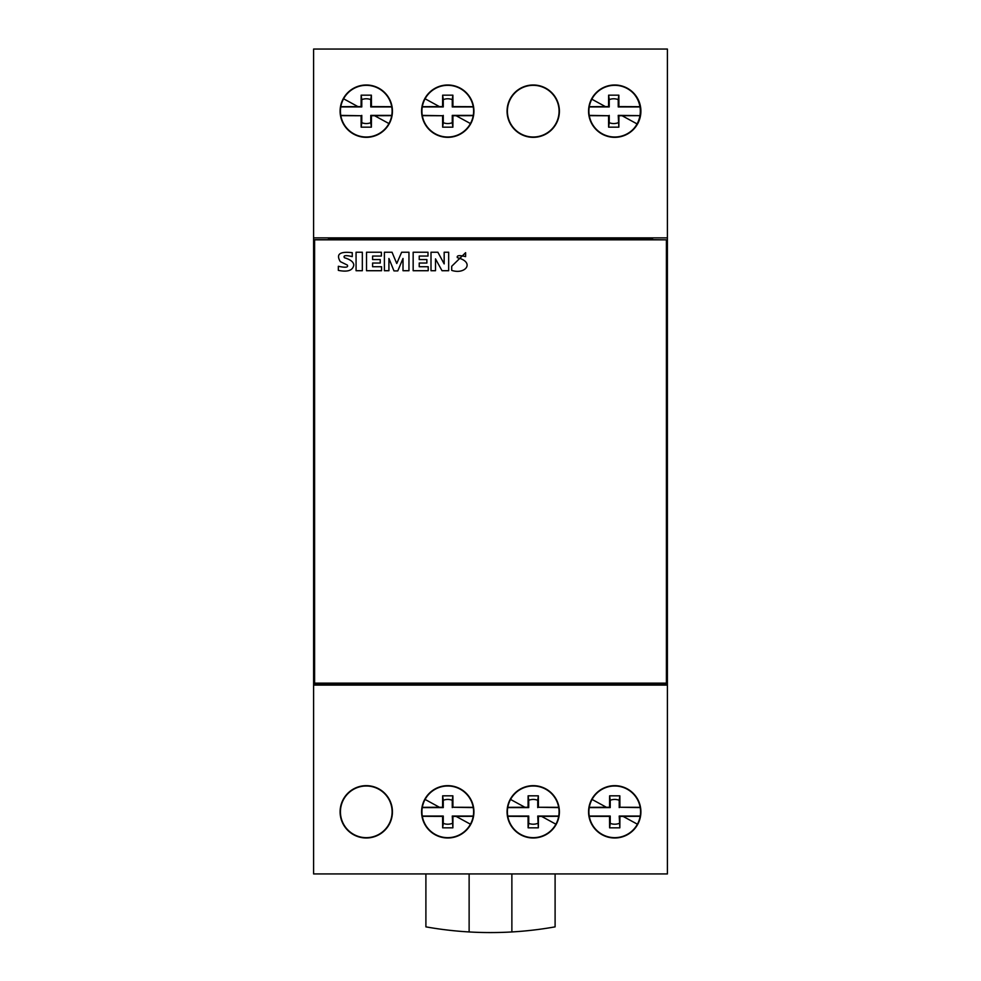 <?xml version="1.0" encoding="UTF-8"?>
<svg xmlns="http://www.w3.org/2000/svg" width="981" height="981" viewBox="0 0 981 981"><rect width="100%" height="100%" fill="white"/><g stroke="black" fill="none" stroke-linecap="round" stroke-linejoin="round"><path stroke-width="1.47" d="M640.176 816.302A129.234 4.513 180 0 1 623.07 816.388A129.234 4.513 180 0 1 619.906 816.388A129.173 9.013 90 0 1 619.845 827.829L609.618 827.829A129.173 9.013 -90 0 1 609.557 816.388A129.234 4.513 180 0 1 589.287 816.302M589.287 807.338A129.234 4.513 0 0 1 606.381 807.265A129.234 4.513 0 0 1 609.557 807.265A129.173 9.013 -90 0 1 609.618 795.824L619.845 795.824A129.173 9.013 90 0 1 619.906 807.265A129.234 4.513 0 0 1 640.176 807.338M558.68 816.302A129.234 4.513 180 0 1 541.586 816.388A129.234 4.513 180 0 1 538.41 816.388A129.173 9.013 90 0 1 538.348 827.829L528.121 827.829A129.173 9.013 -90 0 1 528.06 816.388A129.234 4.513 180 0 1 507.79 816.302M507.79 807.338A129.234 4.513 0 0 1 524.896 807.265A129.234 4.513 0 0 1 528.06 807.265A129.173 9.013 -90 0 1 528.121 795.824L538.348 795.824A129.173 9.013 90 0 1 538.41 807.265A129.234 4.513 0 0 1 558.68 807.338M473.21 816.302A129.234 4.513 180 0 1 456.104 816.388A129.234 4.513 180 0 1 452.94 816.388A129.173 9.013 90 0 1 452.879 827.829L442.652 827.829A129.173 9.013 -90 0 1 442.59 816.388A129.234 4.513 180 0 1 431.591 816.351A129.234 4.513 180 0 1 422.32 816.302M422.32 807.338A129.234 4.513 0 0 1 439.414 807.265A129.234 4.513 0 0 1 442.59 807.265A129.173 9.013 -90 0 1 442.652 795.824L452.879 795.824A129.173 9.013 90 0 1 452.94 807.265A129.234 4.513 0 0 1 463.939 807.289A129.234 4.513 0 0 1 473.21 807.338M589.287 106.684A129.234 4.513 0 0 1 605.387 106.61A129.234 4.513 0 0 1 608.563 106.598A129.173 9.013 -90 0 1 608.625 95.169L618.852 95.169A129.173 9.013 90 0 1 618.913 106.598A129.234 4.513 0 0 1 629.912 106.635A129.234 4.513 0 0 1 639.943 106.696A26.585 26.585 0 0 0 633.885 93.82M618.852 127.162L618.226 115.39L639.943 115.635A129.234 4.513 180 0 1 622.077 115.721A129.234 4.513 180 0 1 618.913 115.733A129.173 9.013 90 0 1 618.852 127.162L608.625 127.162A129.173 9.013 -90 0 1 608.563 115.733A129.234 4.513 180 0 1 597.564 115.697A129.234 4.513 180 0 1 589.287 115.648M639.943 106.696L639.98 106.941A26.585 26.585 0 0 1 633.885 128.511M340.824 106.684A129.234 4.513 0 0 1 357.93 106.61A129.234 4.513 0 0 1 361.094 106.598A129.173 9.013 -90 0 1 361.155 95.169L371.382 95.169A129.173 9.013 90 0 1 371.443 106.598A129.234 4.513 0 0 1 382.443 106.635A129.234 4.513 0 0 1 391.713 106.684M391.713 115.648A129.234 4.513 180 0 1 374.619 115.721A129.234 4.513 180 0 1 371.443 115.733A129.173 9.013 90 0 1 371.382 127.162L361.155 127.162A129.173 9.013 -90 0 1 361.094 115.733A129.234 4.513 180 0 1 350.094 115.697A129.234 4.513 180 0 1 340.824 115.648M555.099 873.936L555.099 926.861A368.304 368.304 0 0 1 425.901 926.861L425.901 873.936M422.32 106.684A129.234 4.513 0 0 1 439.414 106.61A129.234 4.513 0 0 1 442.59 106.598A129.173 9.013 -90 0 1 442.652 95.169L452.879 95.169A129.173 9.013 90 0 1 452.94 106.598A129.234 4.513 0 0 1 463.939 106.635A129.234 4.513 0 0 1 473.21 106.684M473.21 115.648A129.234 4.513 180 0 1 456.104 115.721A129.234 4.513 180 0 1 452.94 115.733A129.173 9.013 90 0 1 452.879 127.162L442.652 127.162A129.173 9.013 -90 0 1 442.59 115.733A129.234 4.513 180 0 1 431.591 115.697A129.234 4.513 180 0 1 422.32 115.648M314.594 239.83L666.406 239.83L666.406 683.156L314.594 683.156L314.594 239.671L329.003 239.671L329.003 238.861L329.003 239.671M344.429 257.733C350.475 259.573 353.601 262.001 353.785 265.042C352.866 270.486 347.715 272.264 338.347 270.376L338.347 266.28C345.594 267.838 348.598 267.433 347.323 265.066L340.321 261.633C335.809 254.214 339.782 251.234 352.253 252.681L352.253 256.617C345.643 255.035 343.031 255.403 344.429 257.733M362.332 270.719L356.066 270.719L356.066 252.24L362.332 252.24L362.332 270.719M381.56 270.719L366.526 270.719L366.526 252.24L381.376 252.24L381.376 256.053L372.596 256.053L372.596 259.56L380.236 259.56L380.236 263.043L372.596 263.043L372.596 266.734L381.56 266.734L381.56 270.719M388.917 270.719L384.393 270.719L384.393 252.24L392.032 252.24L396.753 263.509L401.646 252.24L408.954 252.24L408.954 270.719L403.007 270.719L403.007 258.469L397.783 270.903L393.982 270.903L388.917 258.469L388.917 270.719M428.207 270.719L413.16 270.719L413.16 252.24L427.998 252.24L427.998 256.053L419.23 256.053L419.23 259.56L426.87 259.56L426.87 263.043L419.23 263.043L419.23 266.734L428.207 266.734L428.207 270.719M435.503 270.719L431.002 270.719L431.002 252.24L437.882 252.24L444.172 263.901L444.172 252.24L448.673 252.24L448.673 270.719L442.014 270.719L435.503 258.886L435.503 270.719M457.391 257.684C475.319 262.123 465.509 274.987 451.701 270.376L451.701 266.28L465.607 252.681L465.607 256.617C459.206 255.06 456.472 255.416 457.391 257.684M340.432 111.16A25.837 25.837 -23.2 0 0 366.269 137.009A25.837 25.837 -23.2 0 0 392.106 111.16A25.837 25.837 -156.8 0 0 366.269 85.322A25.837 25.837 -156.8 0 0 340.432 111.16M421.928 111.16A25.837 25.837 -0 0 0 447.765 137.009A25.837 25.837 -0 0 0 473.602 111.16A25.837 25.837 180 0 0 447.765 85.322A25.837 25.837 180 0 0 421.928 111.16M588.894 111.16A25.837 25.837 23.2 0 0 614.731 137.009A25.837 25.837 23.2 0 0 640.568 111.16A25.837 25.837 156.8 0 0 614.731 85.322A25.837 25.837 156.8 0 0 588.894 111.16M314.594 291.553L313.601 291.553L313.601 873.936L667.399 873.936L667.399 49.05L313.601 49.05L313.601 237.88L667.399 237.88M313.601 291.553L313.601 237.88M651.997 238.861L651.997 239.671L651.997 238.861L329.003 238.861M666.406 683.156L666.406 684.125L314.594 684.125L314.594 683.156M666.406 291.553L667.399 291.553M667.399 685.106L313.601 685.106M652.5 239.671L652.5 237.88M666.406 273.441L667.399 273.441M328.5 237.88L328.5 239.671M314.594 273.441L313.601 273.441M588.563 111.16A26.168 26.168 0 0 1 614.731 84.991A26.168 26.168 0 0 1 640.9 111.16A26.168 26.168 0 0 1 614.731 137.34A26.168 26.168 0 0 1 588.563 111.16M507.067 111.16A26.168 26.168 0 0 1 533.235 84.991A26.168 26.168 0 0 1 559.403 111.16A26.168 26.168 0 0 1 533.235 137.34A26.168 26.168 0 0 1 507.067 111.16M421.597 111.16A26.168 26.168 0 0 1 447.765 84.991A26.168 26.168 0 0 1 473.933 111.16A26.168 26.168 0 0 1 447.765 137.34A26.168 26.168 0 0 1 421.597 111.16M340.1 111.16A26.168 26.168 0 0 1 366.269 84.991A26.168 26.168 0 0 1 392.437 111.16A26.168 26.168 0 0 1 366.269 137.34A26.168 26.168 0 0 1 340.1 111.16M507.398 111.16A25.837 25.837 -0 0 0 533.235 137.009A25.837 25.837 -0 0 0 559.072 111.16A25.837 25.837 180 0 0 533.235 85.322A25.837 25.837 180 0 0 507.398 111.16M340.1 811.827A26.168 26.168 0 0 1 366.269 785.658A26.168 26.168 0 0 1 392.437 811.827A26.168 26.168 0 0 1 366.269 837.995A26.168 26.168 0 0 1 340.1 811.827M421.597 811.827A26.168 26.168 0 0 1 447.765 785.658A26.168 26.168 0 0 1 473.933 811.827A26.168 26.168 0 0 1 447.765 837.995A26.168 26.168 0 0 1 421.597 811.827M507.067 811.827A26.168 26.168 0 0 1 533.235 785.658A26.168 26.168 0 0 1 559.403 811.827A26.168 26.168 0 0 1 533.235 837.995A26.168 26.168 0 0 1 507.067 811.827M588.563 811.827A26.168 26.168 0 0 1 614.731 785.658A26.168 26.168 0 0 1 640.9 811.827A26.168 26.168 0 0 1 614.731 837.995A26.168 26.168 0 0 1 588.563 811.827M340.432 811.827A25.837 25.837 -23.2 0 0 366.269 837.664A25.837 25.837 -23.2 0 0 392.106 811.827A25.837 25.837 -156.8 0 0 366.269 785.989A25.837 25.837 -156.8 0 0 340.432 811.827M421.928 811.827A25.837 25.837 -0 0 0 447.765 837.664A25.837 25.837 -0 0 0 473.602 811.827A25.837 25.837 180 0 0 447.765 785.989A25.837 25.837 180 0 0 421.928 811.827M507.398 811.827A25.837 25.837 -0 0 0 533.235 837.664A25.837 25.837 -0 0 0 559.072 811.827A25.837 25.837 180 0 0 533.235 785.989A25.837 25.837 180 0 0 507.398 811.827M588.894 811.827A25.837 25.837 23.2 0 0 614.731 837.664A25.837 25.837 23.2 0 0 640.568 811.827A25.837 25.837 156.8 0 0 614.731 785.989A25.837 25.837 156.8 0 0 588.894 811.827M422.271 115.39L442.59 115.733M443.265 115.39L443.265 122.711A12.385 12.385 0 0 0 452.266 122.711L452.266 115.39L473.259 115.39M442.652 95.169L443.265 99.621A12.385 12.385 0 0 1 452.266 99.621L452.266 106.941L473.259 106.941M443.265 99.621L443.265 106.941L422.271 106.941M452.266 115.39L452.94 115.733M452.879 127.162L452.266 122.711M442.652 127.162L443.265 122.711M443.265 106.941L442.59 106.598M452.266 106.941L452.94 106.598M452.879 95.169L452.266 99.621M511.874 873.936L511.874 931.95M469.126 873.936L469.126 931.95M340.775 115.39L361.094 115.733M361.781 115.39L361.781 122.711A12.385 12.385 0 0 0 370.769 122.711L370.769 115.39L391.762 115.39M361.155 95.169L361.781 99.621A12.385 12.385 0 0 1 370.769 99.621L370.769 106.941L391.762 106.941M361.781 99.621L361.781 106.941L340.775 106.941M370.769 115.39L371.443 115.733M371.382 127.162L370.769 122.711M361.155 127.162L361.781 122.711M361.781 106.941L361.094 106.598M370.769 106.941L371.443 106.598M371.382 95.169L370.769 99.621M639.943 115.635A26.585 26.585 0 0 1 637.061 123.913L622.077 115.721M589.238 115.39L608.563 115.733M609.238 115.39L609.238 122.711A12.385 12.385 0 0 0 618.226 122.711M608.625 95.169L609.238 99.621A12.385 12.385 0 0 1 618.226 99.621L618.226 106.941L639.98 106.941M609.238 99.621L609.238 106.941L589.238 106.941M618.226 115.39L618.913 115.733M608.625 127.162L609.238 122.711M609.238 106.941L608.563 106.598M618.226 106.941L618.913 106.598M618.852 95.169L618.226 99.621M473.259 807.596L452.94 807.265M452.879 827.829L452.266 816.045L473.259 816.045M452.266 807.596L452.266 800.275A12.385 12.385 0 0 0 443.265 800.275L443.265 807.596L422.271 807.596M452.266 823.366A12.385 12.385 0 0 1 443.265 823.366L443.265 816.045L422.271 816.045M443.265 807.596L442.59 807.265M442.652 795.824L443.265 800.275M452.879 795.824L452.266 800.275M452.266 816.045L452.94 816.388M443.265 816.045L442.59 816.388M442.652 827.829L443.265 823.366M558.729 807.596L538.41 807.265M538.348 827.829L537.735 816.045L558.729 816.045M537.735 807.596L537.735 800.275A12.385 12.385 0 0 0 528.734 800.275L528.734 807.596L507.741 807.596M537.735 823.366A12.385 12.385 0 0 1 528.734 823.366L528.734 816.045L507.741 816.045M528.734 807.596L528.06 807.265M528.121 795.824L528.734 800.275M538.348 795.824L537.735 800.275M537.735 816.045L538.41 816.388M528.734 816.045L528.06 816.388M528.121 827.829L528.734 823.366M640.225 807.596L619.906 807.265M619.845 827.829L619.219 816.045L640.225 816.045M619.219 807.596L619.219 800.275A12.385 12.385 0 0 0 610.231 800.275L610.231 807.596L589.238 807.596M619.219 823.366A12.385 12.385 0 0 1 610.231 823.366L610.231 816.045L589.238 816.045M610.231 807.596L609.557 807.265M609.618 795.824L610.231 800.275M619.845 795.824L619.219 800.275M619.219 816.045L619.906 816.388M610.231 816.045L609.557 816.388M609.618 827.829L610.231 823.366M666.406 239.83L651.997 239.671M623.07 816.388L637.405 824.212M606.381 807.265L591.764 799.282M541.586 816.388L555.908 824.212M524.896 807.265L510.561 799.441M456.104 816.388L470.439 824.212M439.414 807.265L425.092 799.441M605.387 106.61L591.825 99.191M357.93 106.61L343.595 98.774M374.619 115.721L389.236 123.716M439.414 106.61L425.092 98.774M456.104 115.721L470.733 123.716"/></g></svg>
